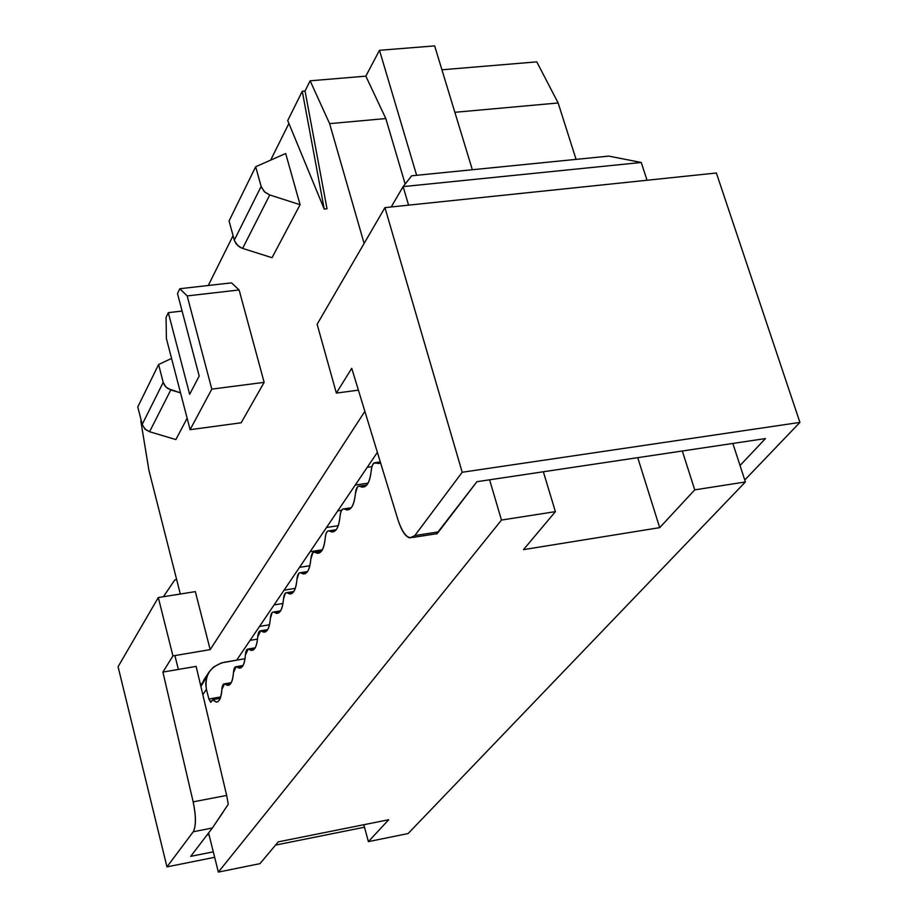 <?xml version="1.0" encoding="UTF-8"?>
<svg xmlns="http://www.w3.org/2000/svg" width="918" height="918" viewBox="0 0 918 918"><rect width="100%" height="100%" fill="white"/><g stroke="black" fill="none" stroke-linecap="round" stroke-linejoin="round"><path stroke-width="1.38" d="M411.677 175.797L608.795 156.106L641.246 162.475L403.117 186.618L408.579 205.15L403.117 186.618L641.246 162.475L608.795 156.106L411.677 175.797L403.117 186.618L411.677 175.797M501.469 520.058L555.39 511.636L543.353 471.772L555.39 511.636L523.501 549.63L659.698 527.643L637.735 457.657L659.698 527.643L694.742 489.868L745.393 481.961L732.839 443.44L745.393 481.961L694.742 489.868L682.315 451.002L694.742 489.868L659.698 527.643L523.501 549.63L555.39 511.636L501.469 520.058L218.358 872.1L259.966 863.643L278.246 841.863L388.693 819.74L368.382 841.622L408.108 833.555L745.393 481.961L408.108 833.555L368.382 841.622L363.838 824.72L368.382 841.622L388.693 819.74L278.246 841.863L259.966 863.643L218.358 872.1L501.469 520.058L489.604 479.804L501.469 520.058M647.041 180.249L641.246 162.475L647.041 180.249M391.217 206.963L403.117 186.618L391.217 206.963M267.322 630.253L261.619 631.217L263.707 632.158C267.402 632.204 269.64 627.591 270.397 618.319L272.176 612.467L273.484 612.031L276.479 613.339C280.334 613.408 282.664 608.68 283.467 599.144L285.337 593.131L286.691 592.672L289.652 593.935C293.657 594.026 296.089 589.172 296.95 579.361L298.901 573.176L300.324 572.717L303.227 573.922C307.404 574.037 309.94 569.045 310.869 558.936L312.912 552.579L314.392 552.12L317.238 553.267C321.587 553.405 324.249 548.275 325.236 537.856L325.936 533.874L327.382 531.304L328.931 530.845L331.708 531.935C336.229 532.107 339.017 526.817 340.073 516.088L340.819 511.98L342.334 509.341L343.94 508.859L346.637 509.892C351.364 510.098 354.279 504.659 355.415 493.586L357.412 486.988L359.03 486.115L362.071 487.114C367.005 487.343 370.069 481.743 371.274 470.303L372.1 465.931L373.775 463.131L380.695 463.246L376.3 462.924L380.419 462.328L376.3 462.924C373.637 461.903 371.962 464.37 371.274 470.303C369.724 483.453 366.053 488.824 360.281 486.437L366.385 485.542L360.281 486.437C357.687 485.392 356.069 487.779 355.415 493.586C353.935 506.438 350.389 511.636 344.778 509.18L350.848 508.262L344.778 509.18C342.265 508.102 340.693 510.408 340.073 516.088C338.662 528.665 335.231 533.691 329.791 531.178L335.804 530.26L329.791 531.178C327.347 530.076 325.833 532.302 325.236 537.856C323.893 550.169 320.566 555.046 315.276 552.475L321.243 551.534L315.276 552.475C312.9 551.339 311.431 553.497 310.869 558.936C309.584 570.996 306.371 575.712 301.23 573.096L307.128 572.144L301.23 573.096C298.924 571.937 297.501 574.025 296.95 579.361C295.734 591.169 292.613 595.736 287.609 593.062L293.45 592.121L287.609 593.062C285.372 591.892 283.983 593.912 283.467 599.144C282.308 610.711 279.29 615.152 274.413 612.432L280.185 611.48L274.413 612.432C272.233 611.239 270.89 613.201 270.397 618.319C269.284 629.668 266.358 633.971 261.619 631.217C259.484 630 258.188 631.905 257.717 636.931C256.661 648.051 253.816 652.228 249.191 649.439C247.126 648.2 245.863 650.047 245.416 654.982C244.395 665.894 241.641 669.945 237.142 667.122C235.123 665.871 233.895 667.673 233.47 672.515C232.495 683.221 229.821 687.157 225.438 684.3C223.464 683.038 222.282 684.782 221.869 689.533C220.733 701.249 217.692 704.622 212.746 699.665L211.163 701.995L208.879 699.011L206.412 689.315L202.832 694.674L206.412 689.315L208.879 699.011L210.67 702.27L212.746 699.665L216.2 702.052C219.482 701.845 221.364 697.669 221.869 689.533L224.474 683.841L227.561 685.344C230.877 685.333 232.839 681.064 233.47 672.515L236.19 666.675L239.265 668.132C242.696 668.143 244.75 663.76 245.416 654.982L248.25 649.003L251.302 650.414C254.871 650.437 257.006 645.951 257.717 636.931L260.678 630.792L267.322 630.253M208.57 832.97L218.358 872.1L208.57 832.97M254.825 648.475L249.191 649.439L254.825 648.475M242.696 666.17L237.142 667.122L242.696 666.17M230.911 683.348L225.438 684.3L230.911 683.348M220.274 698.334L212.746 699.665L220.274 698.334M220.745 696.911L208.879 699.011L220.745 696.911M245.037 658.699L224.095 662.291C210.337 666.17 204.439 675.178 206.412 689.315L205.701 683.658L206.734 676.991L209.476 671.437L213.469 667.099L221.456 662.899L245.037 658.699M208.983 672.171L203.991 679.733L200.904 686.526L206.986 676.279M176.681 579.683L174.753 579.981L163.381 596.734L174.753 579.981L176.681 579.683M118.078 666.732L158.298 597.538L195.339 591.628L158.298 597.538L118.078 666.732L166.973 866.879L118.078 666.732M536.778 61.862L558.144 102.965L576.079 159.376L558.144 102.965L536.778 61.862L441.925 69.791L536.778 61.862M364.515 827.221L275.538 845.088L364.515 827.221M214.651 857.309L166.973 866.879L193.262 831.754C196.108 826.143 196.073 816.171 193.159 801.85L162.899 672.079L172.951 655.911L158.298 597.538L172.951 655.911L210.176 649.623L195.339 591.628L210.176 649.623L364.871 411.356L210.176 649.623L172.951 655.911L162.899 672.079L196.131 666.388L226.666 795.424L228.272 804.248L226.666 795.424L193.159 801.85C196.154 816.113 196.188 826.085 193.262 831.754L166.973 866.879L214.651 857.309M140.821 421.018L148.923 470.337L180.318 594.026L148.923 470.337L140.821 421.018M364.113 243.442L329.619 123.643L310.135 80.807L305.051 91.008L327.003 208.765L305.051 91.008L310.135 80.807L365.846 76.148L379.49 50.295L434.65 45.9L472.345 169.738L434.65 45.9L379.49 50.295L416.634 175.304L379.49 50.295L365.846 76.148L310.135 80.807L329.619 123.643L364.113 243.442M288.906 123.46L270.661 160.122L288.906 123.46M233.069 235.662L208.271 285.498L233.069 235.662M285.682 153.501L300.083 204.703L272.049 257.706L300.083 204.703L285.682 153.501L255.674 166.732L285.682 153.501M187.134 418.264L175.866 439.573L187.134 418.264M231.485 282.859L239.116 289.962L264.143 382.358L241.17 422.785L264.143 382.358L239.116 289.962L231.485 282.859L179.825 288.722L231.485 282.859M178.379 669.429L174.902 655.578L178.379 669.429M201.834 683.703L200.296 683.967L201.834 683.703M454.869 112.306L558.144 102.965L454.869 112.306M317.135 324.272L384.94 207.617L716.373 173.009L384.94 207.617L317.135 324.272L336.355 393.088L358.399 390.161L336.355 393.088L317.135 324.272M351.743 368.325L336.355 393.088L351.743 368.325L398.01 519.99C403.495 535.676 409.095 540.874 414.833 535.573L462.202 472.254L384.94 207.617L462.202 472.254L799.922 422.406L716.373 173.009L799.922 422.406L744.762 480.011L799.922 422.406L462.202 472.254L414.833 535.573L409.921 537.902C405.607 536.973 401.625 530.994 398.01 519.99L351.743 368.325M236.695 660.134L377.378 452.367L236.695 660.134M287.724 120.579L302.274 91.249L305.051 91.008L302.274 91.249L324.215 209.063L327.003 208.765L324.215 209.063L287.724 120.579L324.215 209.063L302.274 91.249L287.724 120.579M223.04 812.292L212.368 828.002L190.714 856.345L213.286 851.835L190.714 856.345L212.368 828.002L193.262 831.754L212.368 828.002L228.272 804.248M162.899 672.079L193.159 801.85L226.666 795.424L196.131 666.388L162.899 672.079M405.159 184.048L385.812 118.56L329.619 123.643L385.812 118.56L365.846 76.148L385.812 118.56L405.159 184.048M229.064 220.94L255.674 166.732L261.378 187.215L264.958 192.275L269.754 194.96L300.083 204.703L269.754 194.96L242.627 248.399L272.049 257.706L242.627 248.399L237.98 245.817L234.526 240.906L229.064 220.94L234.297 240.16L261.137 186.446L255.674 166.732L229.064 220.94M137.78 406.961L158.596 364.538L171.563 358.41L158.596 364.538L163.209 382.381L164.861 385.801L167.879 388.589L180.525 392.87L170.794 389.932L149.577 431.735L175.866 439.573L149.577 431.735L145.446 429.475L142.416 425.068L137.78 406.961L142.21 424.391L163.209 382.381L158.596 364.538L137.78 406.961M166.399 338.558L166.066 317.364L168.327 312.659L182.097 311.053L168.327 312.659L189.659 394.315L199.195 376.047L177.495 293.565L179.825 288.722L187.18 295.917L239.116 289.962L187.18 295.917L211.806 389.129L264.143 382.358L211.806 389.129L190.106 429.681L241.17 422.785L190.106 429.681L166.399 338.558L190.106 429.681L211.806 389.129L187.18 295.917L179.825 288.722L177.495 293.565L199.195 376.047L189.659 394.315L168.327 312.659L166.066 317.364L166.399 338.558M206.963 835.07L208.994 834.669L206.963 835.07M269.754 194.96L264.269 191.644L261.137 186.446L234.297 240.16L236.213 243.97L240.068 247.286L242.627 248.399L269.754 194.96M142.21 424.391L144.849 428.935L149.577 431.735L170.794 389.932L165.94 387.04L163.209 382.381L142.21 424.391M436.796 533.966L438.597 531.855L414.833 535.573L438.597 531.855L476.924 481.698L765.451 438.575L740.034 465.495L765.451 438.575L476.924 481.698L436.67 533.714M367.257 467.319L371.893 466.642L367.257 467.319M368.084 483.166L355.243 485.06L368.084 483.166M337.79 510.833L341.565 510.259L337.79 510.833M338.26 525.693L326.51 527.483L338.26 525.693M310.112 551.707L322.413 549.779L310.112 551.707M309.871 565.729L299.509 567.37L309.871 565.729M284.064 590.171L295.332 588.346L284.064 590.171M282.974 603.47L274.069 604.928L282.974 603.47M259.507 626.443L269.502 624.768L259.507 626.443M257.522 639.112L250.075 640.374L257.522 639.112M263.707 632.158L265.623 631.836M276.479 613.339L278.498 613.006M289.652 593.935L291.775 593.59M303.227 573.922L305.476 573.566M317.238 553.267L319.602 552.9M331.708 531.935L334.198 531.556M346.637 509.892L349.265 509.501M362.071 487.114L364.848 486.701M378.032 463.544L380.672 463.154M280.61 610.849L273.484 612.031M293.886 591.513L286.691 592.672M307.564 571.558L300.324 572.717M321.679 550.972L314.392 552.12M336.24 529.72L328.931 530.845M351.284 507.757L343.94 508.859M366.821 485.06L359.466 486.138M380.304 461.949L375.531 462.638M267.735 629.61L260.678 630.792M251.302 650.414L253.138 650.105M255.238 647.81L248.25 649.003M239.265 668.132L241.009 667.834M243.098 665.481L236.19 666.675M227.561 685.344L229.225 685.046M231.313 682.648L224.474 683.841M216.2 702.052L217.784 701.777M436.761 533.702L412.756 537.466"/></g></svg>
